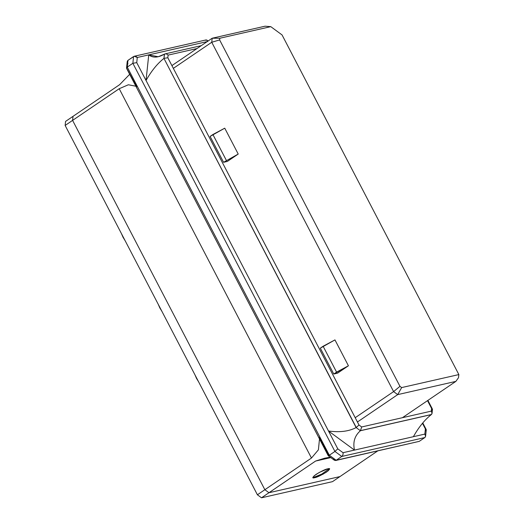 <?xml version="1.0" encoding="UTF-8"?>
<svg xmlns="http://www.w3.org/2000/svg" width="524" height="524" viewBox="0 0 524 524"><rect width="100%" height="100%" fill="white"/><g stroke="black" fill="none" stroke-linecap="round" stroke-linejoin="round"><path stroke-width="0.79" d="M355.2 417.7L393.603 391.605L211.748 42.267L173.346 68.362L211.748 42.267L212.181 38.226L265.039 26.2L212.181 38.226L171.905 65.592L212.181 38.226L219.798 38.245L219.622 39.922L399.956 386.339L401.653 387.583L458.86 374.575L282.056 34.931L270.784 26.652L219.798 38.245L270.784 26.652L265.039 26.2L270.784 26.652L282.056 34.931L458.86 374.575L458.493 377.725L455.854 381.393L397.709 394.618L357.434 421.984L397.709 394.618L393.603 391.605L355.2 417.7M224.744 128.177L238.217 154.056L227.344 161.444L223.571 162.302L210.098 136.423L223.571 162.302L238.217 154.056L224.744 128.177L212.895 134.524L226.368 160.403L212.895 134.524L210.098 136.423L224.744 128.177M334.96 339.899L348.427 365.778L337.561 373.16L333.781 374.025L348.427 365.778L334.96 339.899L323.112 346.246L336.578 372.119L323.112 346.246L320.315 348.146L333.781 374.025L320.315 348.146L334.96 339.899M402.439 417.687L455.854 381.393L402.439 417.687M65.566 121.411L73.026 116.341L72.594 120.382L65.14 125.452L257.402 494.787L264.856 489.717L72.594 120.382L264.856 489.717L268.963 492.73L261.502 497.8L332.491 481.654L339.945 476.585L268.963 492.73L339.945 476.585L332.491 481.654L261.502 497.8L257.402 494.787L65.14 125.452L65.566 121.411L65.14 125.452L72.594 120.382L73.026 116.341L65.566 121.411M123.042 237.267L121.463 233.652L125.157 240.752L123.042 237.267M159.781 307.837L158.202 304.228L161.896 311.328L159.781 307.837M196.52 378.413L194.941 374.798L198.635 381.898L196.52 378.413M257.402 494.787L261.502 497.8L268.963 492.73L264.856 489.717L257.402 494.787M238.217 154.056L223.571 162.302L227.344 161.444L238.217 154.056M337.561 373.16L348.427 365.778L336.578 372.119L333.781 374.025L337.561 373.16M219.798 38.245L212.181 38.226L211.748 42.267L219.622 39.922L219.798 38.245M219.622 39.922L211.748 42.267L393.603 391.605L399.956 386.339L219.622 39.922M399.956 386.339L393.603 391.605L397.709 394.618L401.653 387.583L399.956 386.339M458.493 377.725L458.86 374.575L401.653 387.583L397.709 394.618L455.854 381.393L458.493 377.725M432.058 413.279L432.47 409.427L427.512 400.65L431.593 408.484L431.311 411.124L432.058 413.279L431.298 414.602C424.768 419.737 418.794 427.099 413.384 436.695C418.794 427.099 424.768 419.737 431.298 414.602L360.414 430.728C354.722 435.667 352.744 442.125 354.479 450.096L328.496 431.01L337.79 448.852L343.024 452.697L424.84 434.088L425.383 428.933L422.462 423.307L425.383 428.933L426.195 429.497L425.54 430.826M127.967 63.823C126.972 62.408 126.972 61.249 127.98 60.345L127.267 67.085L132.86 63.286L133.574 56.546L127.98 60.345L134.229 56.265L137.288 57.489L136.744 62.651L146.032 80.493L148.744 54.882L137.288 57.489L148.744 54.882L158.196 56.736L165.047 53.893L201.223 45.667M425.586 436.25L426.267 429.876L425.383 428.933L424.84 434.088L425.586 436.25L424.826 437.566L419.233 441.365L336.166 460.262L334.463 460.301L328.24 455.729L328.463 455.186C327.978 455.906 328.266 455.919 329.327 455.238L336.166 460.262L341.759 456.463L336.166 460.262L419.233 441.365L424.826 437.566L341.759 456.463L334.921 451.439L329.327 455.238L334.921 451.439L132.86 63.286L127.267 67.085L329.327 455.238C328.266 455.919 327.978 455.906 328.463 455.186L319.175 437.344M136.712 86.827L126.539 68.041L127.267 67.085L127.98 60.345L127.214 61.662L126.539 68.041M207.648 41.488L148.744 54.882L146.032 80.493L328.496 431.01C339.703 432.542 348.912 431.396 356.124 427.571L163.947 58.4C157.416 63.535 151.443 70.897 146.032 80.493C151.443 70.897 157.416 63.535 163.947 58.4L164.392 54.169C158.019 57.804 152.805 58.04 148.744 54.882L207.648 41.488M164.516 54.103C165.748 53.579 166.94 53.92 168.106 55.118C166.94 53.92 165.748 53.579 164.516 54.103L163.947 58.4L356.255 427.492L358.999 424.997L361.671 426.962L358.999 424.997L356.124 427.571L360.414 430.728L356.124 427.571C348.912 431.396 339.703 432.542 328.496 431.01L354.479 450.096C352.744 442.125 354.722 435.667 360.414 430.728L361.671 426.962L431.311 411.124L361.671 426.962L360.525 430.636L431.409 414.51C432.307 413.587 432.267 412.46 431.311 411.124L431.593 408.484L432.398 409.048L431.743 410.377M135.88 86.218L128.36 84.764L119.21 88.713L311.472 458.048L318.402 449.828L319.496 438.942L318.402 449.828L311.472 458.048L119.21 88.713L72.594 120.382L264.856 489.717L311.472 458.048L264.856 489.717L72.594 120.382L73.026 116.341L119.636 84.672L129.677 74.31L119.636 84.672L73.026 116.341L72.594 120.382L119.21 88.713L128.36 84.764L135.88 86.218M315.572 461.061L330.788 457.603L315.572 461.061L268.963 492.73L339.945 476.585L377.673 450.954L339.945 476.585L268.963 492.73L264.856 489.717L268.963 492.73L315.572 461.061L330.218 457.183L324.677 458.199L315.572 461.061M327.762 468.823C330.631 468.004 330.218 469.078 326.518 472.059C320.773 475.497 316.837 477.377 314.708 477.691C311.839 478.51 312.252 477.436 315.946 474.462C321.697 471.017 325.633 469.144 327.762 468.823L319.378 472.379L314.262 475.713L312.874 477.613L314.708 477.691L323.092 474.141L328.207 470.801L329.596 468.901L327.762 468.823M314.4 477.102L321.828 474.063L329.275 468.698L321.828 474.063L314.4 477.102L312.887 477.226M417.805 441.693L335.563 460.531L336.166 460.262L329.327 455.238L127.267 67.085L126.612 68.421L328.221 455.71M335.563 460.531L333.703 459.037M207.779 41.455C207.294 40.034 206.476 39.621 205.316 40.23L207.013 40.191L207.72 41.252M137.288 57.489C136.057 56.238 134.819 55.924 133.574 56.546L132.86 63.286L136.744 62.651L137.288 57.489M136.744 62.651L132.86 63.286L334.921 451.439L337.79 448.852L136.744 62.651M413.384 436.695L343.024 452.697C343.266 454.282 342.84 455.539 341.759 456.463L424.826 437.566C425.829 436.662 425.835 435.503 424.84 434.088L413.384 436.695M337.79 448.852L334.921 451.439L341.759 456.463C342.84 455.539 343.266 454.282 343.024 452.697L337.79 448.852M168.106 55.118L196.972 48.555L168.106 55.118L167.824 57.758L168.106 55.118M164.071 58.315L167.824 57.758L164.071 58.315M358.999 424.997L167.824 57.758L358.999 424.997M208.107 40.99L207.013 40.191M205.912 39.962L134.229 56.265M426.195 429.497L422.776 422.934M427.892 400.395L432.398 409.048"/></g></svg>
